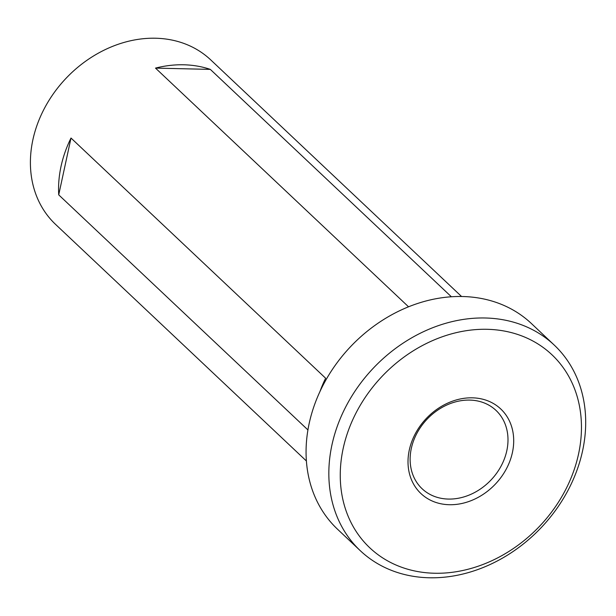 <?xml version="1.0" encoding="UTF-8"?>
<svg xmlns="http://www.w3.org/2000/svg" width="616" height="616" viewBox="0 0 616 616"><rect width="100%" height="100%" fill="white"/><g stroke="black" fill="none" stroke-linecap="round" stroke-linejoin="round"><path stroke-width="0.92" d="M554.238 345.075L531.477 323.6A141.326 115.769 133.3 0 0 462.577 296.519A141.326 115.769 133.3 0 0 324.209 383.052A141.326 115.769 133.3 0 0 337.522 529.213L360.283 550.689A141.326 115.769 -46.7 0 1 346.977 404.527A141.326 115.769 -46.7 0 1 485.346 317.995A141.326 115.769 -46.7 0 1 554.238 345.075A141.326 115.769 -46.7 0 1 567.552 491.237A141.326 115.769 -46.7 0 1 429.183 577.769A141.326 115.769 -46.7 0 1 360.283 550.689M434.488 573.242A132.709 108.709 133.3 0 0 578.547 454.031A132.709 108.709 133.3 0 0 487.233 329.306A132.709 108.709 133.3 0 0 343.166 448.517A132.709 108.709 133.3 0 0 434.488 573.242M449.303 504.72A58.15 47.64 -46.7 0 1 409.286 450.065A58.15 47.64 -46.7 0 1 472.41 397.828A58.15 47.64 -46.7 0 1 512.427 452.483A58.15 47.64 -46.7 0 1 449.303 504.72M469.762 400.092A53.846 44.106 133.3 0 0 417.04 433.056A53.846 44.106 133.3 0 0 422.114 488.75A53.846 44.106 133.3 0 0 448.363 499.068A53.846 44.106 133.3 0 0 501.085 466.096A53.846 44.106 133.3 0 0 496.011 410.41A53.846 44.106 133.3 0 0 469.762 400.092M461.553 296.496L210.734 59.898A113.059 92.616 133.3 0 0 155.617 38.23A113.059 92.616 133.3 0 0 44.914 107.454A113.059 92.616 133.3 0 0 55.563 224.386L306.391 460.984M408.547 306.806L155.501 68.106A113.059 92.616 -46.7 0 1 183.776 64.788A113.059 92.616 -46.7 0 1 210.333 69.392L451.374 296.766M307.923 429.93L58.72 194.856A113.059 92.616 -46.7 0 1 71.002 138.038L325.625 378.224A113.059 92.616 133.3 0 0 319.974 391.507M58.72 194.856L71.002 138.038M155.501 68.106L210.333 69.392"/></g></svg>
